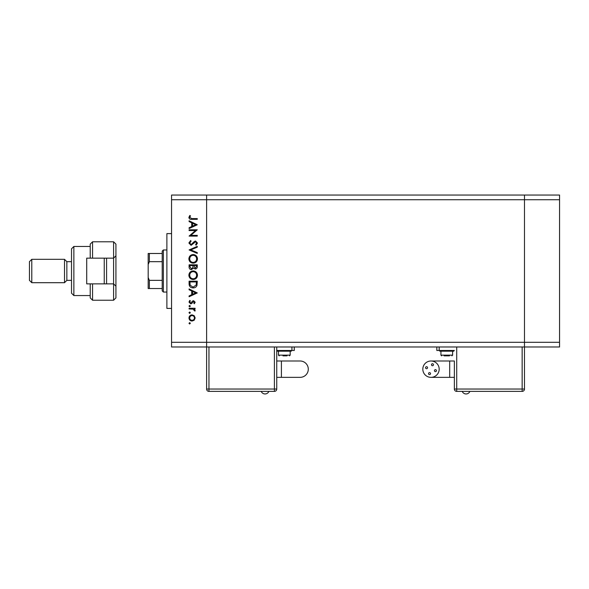 <?xml version="1.0" encoding="UTF-8"?>
<svg xmlns="http://www.w3.org/2000/svg" width="589" height="589" viewBox="0 0 589 589"><rect width="100%" height="100%" fill="white"/><g stroke="black" fill="none" stroke-linecap="round" stroke-linejoin="round"><path stroke-width="0.88" d="M559.55 199.723L559.55 346.973L206.614 346.973L206.614 199.723L559.55 199.723L559.55 195.047L524.49 195.047L524.49 389.042L524.49 195.047L171.561 195.047L171.561 342.297L206.614 342.297L206.614 195.047L206.614 199.723L171.561 199.723M559.55 342.297L206.614 342.297L206.614 346.973L171.561 346.973L171.561 342.297M171.561 308.408L166.886 308.408L166.886 233.612L171.561 233.612M195.511 230.542L189.091 230.542L189.091 229.806L197.271 229.806L190.829 235.364L197.271 235.364L197.271 236.101L189.091 236.101L195.511 230.542M191.094 245.333L188.878 242.992L190.667 240.503L191.079 241.196L189.717 242.992L191.101 244.597L194.326 241.49L195.57 241.026L197.477 243.043L196.093 245.223L195.592 244.56L196.638 242.962L195.607 241.762L191.094 245.333M189.091 249.942L197.271 246.379L197.271 247.166L190.821 249.891L197.271 252.622L197.271 253.403L189.091 249.942M188.878 258.873C189.106 256.244 190.527 254.809 193.14 254.558C195.769 254.779 197.212 256.193 197.477 258.807C197.271 261.472 195.835 262.922 193.185 263.158C190.549 262.93 189.121 261.501 188.878 258.873M188.878 275.232C189.106 272.611 190.527 271.168 193.14 270.918C195.769 271.139 197.212 272.56 197.477 275.166C197.271 277.831 195.835 279.282 193.185 279.517C190.549 279.289 189.121 277.861 188.878 275.232M189.091 288.956L197.271 292.947L189.091 296.723L189.091 295.921L191.712 294.714L191.712 291.003L189.091 289.759L189.091 288.956M188.981 323.309L189.665 322.625L190.343 323.309L189.665 323.987L188.981 323.309M192.058 314.865L194.179 315.682L195.173 317.964L194.186 320.232L192.058 321.049C190.166 320.88 189.143 319.849 188.981 317.964C189.135 316.072 190.166 315.041 192.058 314.865M188.981 312.715L189.665 312.03L190.343 312.715L189.665 313.4L188.981 312.715M189.091 308.989L189.091 308.261L195.069 308.261L195.069 308.989L194.186 308.989L195.173 310.447L194.966 311.088L194.333 310.683L193.148 309.122L189.091 308.989M188.981 306.111L189.665 305.426L190.343 306.111L189.665 306.788L188.981 306.111M193.604 300.707L195.173 302.216L194.318 303.747L193.81 303.247L194.436 302.216L193.634 301.443L191.631 303.571L190.711 303.85L188.981 302.098L189.791 300.39L190.343 300.876L189.717 302.061L190.681 303.121L192.684 300.979L193.604 300.707M193.074 287.911C190.438 287.756 189.113 286.364 189.091 283.736L189.091 281.196L197.271 281.196L196.976 285.444C196.225 287.108 194.93 287.925 193.074 287.911M189.091 267.053L189.091 264.836L197.271 264.836L197.271 266.434C197.359 267.951 196.682 268.82 195.239 269.033L193.501 268.083L191.41 269.659C189.901 269.475 189.128 268.606 189.091 267.053M189.091 220.787L197.271 224.777L189.091 228.547L189.091 227.752L191.712 226.544L191.712 222.833L189.091 221.589L189.091 220.787M189.717 217.451L191.823 218.585L197.271 218.585L197.271 219.322L191.742 219.322C190.107 219.542 189.15 218.909 188.878 217.415L189.82 215.441L190.453 215.868L189.717 217.451M192.058 320.32C193.501 320.188 194.289 319.4 194.436 317.957C194.296 316.521 193.501 315.733 192.058 315.601C190.615 315.733 189.835 316.521 189.717 317.957C189.835 319.4 190.615 320.188 192.058 320.32M192.551 294.323L195.673 292.888L192.551 291.4L192.551 294.323M196.431 281.932L189.923 281.932L190.137 285.209L193.074 287.174L196.203 285.024L196.431 281.932M193.185 278.788C195.312 278.56 196.468 277.367 196.638 275.203C196.446 273.046 195.283 271.868 193.148 271.654C191.027 271.875 189.886 273.06 189.717 275.203C189.879 277.382 191.027 278.575 193.185 278.788M196.431 266.567L196.431 265.573L193.81 265.573L195.224 268.297L196.431 266.567M192.971 266.059L192.971 265.573L189.923 265.573L189.923 266.618L191.41 268.93L192.868 267.59L192.971 266.059M193.185 262.422C195.312 262.201 196.468 261.008 196.638 258.843C196.446 256.686 195.283 255.501 193.148 255.295C191.027 255.516 189.886 256.701 189.717 258.843C189.879 261.015 191.027 262.215 193.185 262.422M192.551 226.154L195.673 224.711L192.551 223.231L192.551 226.154M469.786 391.611A4.138 4.138 0 0 1 462.328 391.611M428.534 373.61A0.994 0.994 0 0 0 429.528 374.604A0.994 0.994 0 0 0 430.522 373.61A0.994 0.994 0 0 0 429.528 372.623A0.994 0.994 0 0 0 428.534 373.61M434.439 370.65A0.994 0.994 0 0 0 435.433 371.644A0.994 0.994 0 0 0 436.427 370.65A0.994 0.994 0 0 0 435.433 369.656A0.994 0.994 0 0 0 434.439 370.65M431.479 364.738A0.994 0.994 0 0 0 432.473 365.732A0.994 0.994 0 0 0 433.467 364.738A0.994 0.994 0 0 0 432.473 363.744A0.994 0.994 0 0 0 431.479 364.738M425.567 367.705A0.994 0.994 0 0 0 426.561 368.699A0.994 0.994 0 0 0 427.555 367.705A0.994 0.994 0 0 0 426.561 366.711A0.994 0.994 0 0 0 425.567 367.705M431.001 360.998A8.18 8.18 0 0 0 422.821 369.178A8.18 8.18 0 0 0 431.001 377.358A8.18 8.18 0 0 0 439.18 369.178A8.18 8.18 0 0 0 431.001 360.998L454.369 360.998L454.369 389.042L454.369 360.998M449.694 360.998L449.694 377.358L454.369 377.358M446.779 350.713L439.762 350.713L439.762 351.177L453.788 351.177L453.788 350.713L446.779 350.713M449.473 355.852L444.077 355.852M436.839 346.973L436.839 350.477L454.369 350.477M456.711 346.973L456.711 389.042L454.369 389.042A2.334 2.334 0 0 0 456.711 391.383L522.156 391.383A2.334 2.334 0 0 0 524.49 389.042A2.334 2.334 0 0 1 522.156 391.383L456.711 391.383A2.334 2.334 0 0 1 454.369 389.042A2.334 2.334 0 0 0 456.711 391.383L456.711 389.042L522.156 389.042L522.156 346.973M208.955 346.973L208.955 389.042L206.614 389.042A2.334 2.334 0 0 0 208.955 391.383L274.4 391.383A2.334 2.334 0 0 0 276.734 389.042L276.734 346.973L276.734 360.998L300.11 360.998A8.18 8.18 0 0 1 308.29 369.178A8.18 8.18 0 0 1 300.11 377.358L276.734 377.358L276.734 389.042L274.4 389.042L274.4 346.973M261.325 391.611A4.138 4.138 0 0 0 268.775 391.611M291.341 350.713L277.323 350.713L277.323 351.177L291.341 351.177L291.341 350.713M287.034 355.852L284.332 355.852L287.034 355.852M276.734 360.998L276.734 377.358M208.955 391.383L208.955 389.042L274.4 389.042L274.4 391.383A2.334 2.334 0 0 0 276.734 389.042A2.334 2.334 0 0 1 274.4 391.383L208.955 391.383A2.334 2.334 0 0 1 206.614 389.042L206.614 346.973M276.734 350.477L294.264 350.477L294.264 346.973M284.332 355.852L282.985 355.852M163.374 292.048L162.211 290.878L162.211 251.142L163.374 249.972L163.374 292.048L166.886 292.048M162.211 288.536L148.612 288.536M162.211 261.663L149.356 261.663L148.185 264.505L148.185 253.484L149.356 253.484L148.185 253.484M148.185 288.536L148.185 264.505M148.185 277.515L149.356 280.357L149.356 288.536M162.211 280.357L149.356 280.357M162.211 253.484L149.356 253.484L149.356 261.663M115.93 244.133L115.93 297.887L113.596 300.228L113.596 241.792L115.93 244.133M113.596 258.151L115.93 255.817L113.596 258.151L90.22 258.151L90.22 244.133L92.554 241.792L92.554 258.151M104.246 283.869L104.246 258.151M106.58 258.151L106.58 283.869M73.861 295.553L71.519 293.212L71.519 248.808L73.861 246.467L73.861 295.553L90.22 295.553M31.784 282.698L29.45 280.357L29.45 261.663L31.784 259.322L31.784 282.698L64.51 282.698L66.844 280.357L66.844 261.663L71.519 261.663M64.51 282.698L64.51 259.322L31.784 259.322M90.22 283.869L92.554 283.869L92.554 300.228L90.22 297.887L90.22 283.869L86.716 283.869L86.716 271.014L86.716 283.869M92.554 283.869L113.596 283.869L115.93 286.202L113.596 283.869M90.22 258.151L86.716 258.151L86.716 271.014M452.617 351.177L452.617 355.152L440.933 355.152L441.632 355.852M439.18 350.477L439.18 346.973M522.156 389.042L522.156 391.383A2.334 2.334 0 0 0 524.49 389.042L522.156 389.042M281.409 360.998L281.409 377.358M300.11 360.998A8.18 8.18 0 0 1 308.29 369.178M290.178 351.177L290.178 355.152L278.487 355.152L279.193 355.852M291.93 350.477L291.93 346.973M449.694 377.358L431.001 377.358M440.933 351.177L440.933 355.152M452.617 355.152L451.918 355.852M290.178 355.152L289.471 355.852M278.487 351.177L278.487 355.152M163.374 249.972L166.886 249.972M66.844 280.357L71.519 280.357M92.554 300.228L113.596 300.228M92.554 241.792L113.596 241.792M73.861 246.467L90.22 246.467M66.844 261.663L64.51 259.322"/></g></svg>
